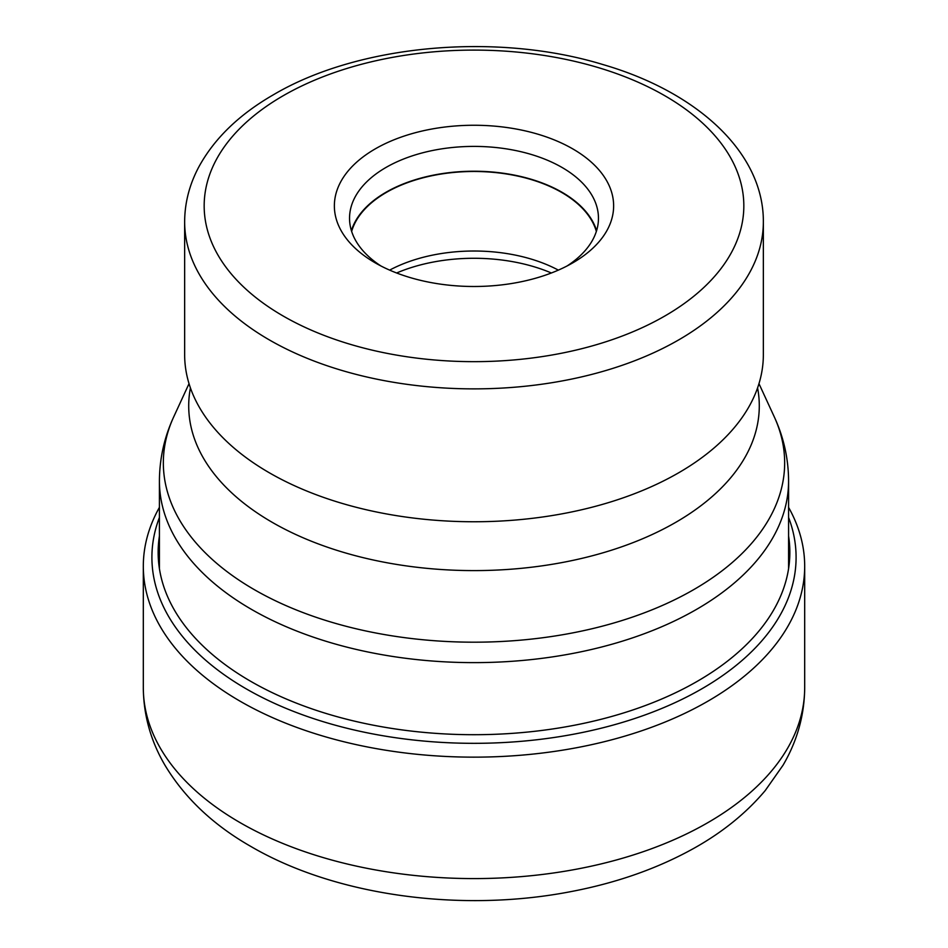 <?xml version="1.0" encoding="UTF-8"?>
<svg xmlns="http://www.w3.org/2000/svg" width="948" height="948" viewBox="0 0 948 948"><rect width="100%" height="100%" fill="white"/><g stroke="black" fill="none" stroke-linecap="round" stroke-linejoin="round"><path stroke-width="1.42" d="M788.582 507.381A330.686 190.915 180 0 1 804.686 566.229A330.686 190.915 180 0 1 600.546 742.616A330.686 190.915 180 0 1 240.164 701.236A330.686 190.915 180 0 1 143.314 566.229A330.686 190.915 180 0 1 159.418 507.381M184.647 354.694A289.353 167.061 0 0 0 204.839 416.006A289.353 167.061 0 0 0 678.602 472.827A289.353 167.061 0 0 0 743.161 416.006A289.353 167.061 0 0 0 763.353 354.694L763.353 221.82A289.353 167.061 180 0 1 678.602 339.953A289.353 167.061 180 0 1 678.401 340.059A289.353 167.061 180 0 1 363.143 376.131A289.353 167.061 180 0 1 184.647 221.82L184.647 354.694M572.734 262.88L572.734 262.88A139.629 80.616 0 0 0 572.734 148.872A139.629 80.616 0 0 0 375.266 148.872A139.629 80.616 0 0 0 375.266 262.88A139.629 80.616 0 0 0 572.734 262.88M567.07 265.973A124.461 71.858 0 0 0 598.461 218.265A124.461 71.858 0 0 0 521.625 151.87A124.461 71.858 0 0 0 385.99 167.452A124.461 71.858 0 0 0 349.539 218.265A124.461 71.858 0 0 0 380.93 265.973M351.412 230.672A124.461 71.858 180 0 1 385.99 192.266A124.461 71.858 180 0 1 511.482 174.562A124.461 71.858 180 0 1 596.588 230.672M596.351 231.431A124.01 71.598 0 0 0 511.944 174.918A124.01 71.598 0 0 0 386.31 192.456A124.01 71.598 0 0 0 351.649 231.431M389.664 270.121A124.01 71.598 180 0 1 558.336 270.121M551.369 272.988A130.196 75.165 0 0 0 396.631 272.988M143.314 687.667A330.686 190.915 0 0 0 240.164 822.674A330.686 190.915 0 0 0 600.546 864.055A330.686 190.915 0 0 0 804.686 687.667C804.461 715.112 797.256 740.945 783.048 765.202L765.237 790.549C746.396 812.934 722.803 832.083 694.446 847.998C658.125 868.309 616.935 882.849 570.886 891.618C461.403 912.841 335.639 896.002 250.959 846.517C213.288 825.021 184.623 797.92 164.952 765.202C150.744 740.945 143.539 715.112 143.314 687.667L143.314 566.229M788.582 517.442A322.095 185.962 180 0 1 628.678 720.48A322.095 185.962 180 0 1 246.243 688.864A322.095 185.962 180 0 1 159.418 517.442M159.418 536.035A315.85 182.36 0 0 0 250.663 681.292A315.85 182.36 0 0 0 607.822 717.529A315.85 182.36 0 0 0 788.582 536.035M159.418 481.003C159.525 458.595 164.324 437.147 173.804 416.67A310.66 179.362 0 0 0 318.872 618.226A310.66 179.362 0 0 0 693.675 589.656A310.66 179.362 0 0 0 774.196 416.67C783.676 437.147 788.475 458.595 788.582 481.003A314.582 181.625 180 0 1 696.448 609.434A314.582 181.625 180 0 1 353.616 648.799A314.582 181.625 180 0 1 159.418 481.003L159.418 568.658M757.582 387.91A285.277 164.703 180 0 1 675.723 522.36A285.277 164.703 180 0 1 350.582 554.39A285.277 164.703 180 0 1 190.418 387.91M283.203 95.724A269.825 155.78 180 0 1 283.393 95.618A269.825 155.78 0 0 1 664.892 95.772A269.825 155.78 0 0 1 664.797 316.028A269.825 155.78 180 0 1 664.607 316.134A269.825 155.78 0 0 1 283.108 315.98A269.825 155.78 0 0 1 283.203 95.724M804.686 566.229L804.686 687.667M788.582 481.003L788.582 568.658M758.969 383.656L774.196 416.67M189.031 383.656L173.804 416.67M204.839 416.006L204.27 415.177M743.73 415.177L743.161 416.006M763.353 221.82C763.721 152.379 696.981 91.849 603.058 64.594C496.918 32.102 358.557 44.39 273.439 94.753C239.014 114.578 214.07 138.775 198.594 167.358C189.375 184.824 184.73 202.979 184.647 221.82"/></g></svg>
